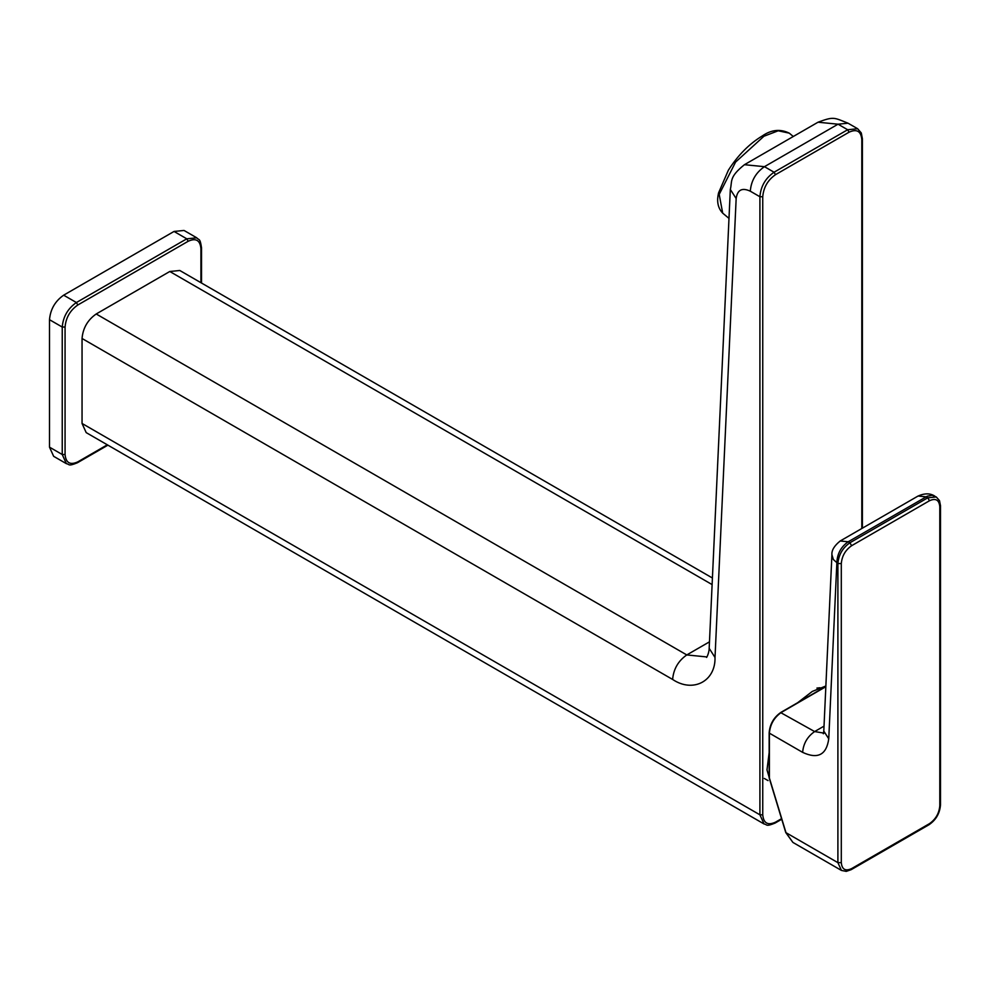 <?xml version="1.0" encoding="UTF-8"?>
<svg xmlns="http://www.w3.org/2000/svg" width="990" height="990" viewBox="0 0 990 990"><rect width="100%" height="100%" fill="white"/><g stroke="black" fill="none" stroke-linecap="round" stroke-linejoin="round"><path stroke-width="1.49" d="M712.416 578.011L179.796 270.493L169.785 271.495L96.203 313.978C87.665 319.943 82.95 328.111 82.046 338.481L82.046 423.46L86.192 432.618L764.057 823.977C767.374 824.46 765.406 827.034 775.059 823.086L781.729 819.237M49.5 319.696C50.403 309.326 55.118 301.146 63.657 295.181L174.03 231.45L184.041 230.46L196.775 237.823L186.776 238.813L76.391 302.532C67.852 308.509 63.137 316.676 62.234 327.046L49.5 319.696L49.5 447.158L53.646 456.316L66.38 463.667C69.696 464.149 67.728 466.723 77.393 462.775L107.91 445.154M820.017 687.753L816.936 688.075M825.87 686.008L812.27 691.441L797.569 702.776M769.156 752.635L766.99 769.886L774.007 793.807M849.915 869.579L851.61 868.601C845.398 871.435 841.958 869.455 841.302 862.649L837.899 862.649L841.426 870.42L846.202 871.386L851.115 869.703L928.991 824.744C936.02 819.943 939.857 813.297 940.5 804.808L940.5 505.717L939.51 500.631L936.28 496.968L927.791 497.809L849.915 542.768L848.207 541.778C840.943 546.839 837.156 553.893 836.859 562.951L828.754 738.8C826.502 754.9 817.79 759.417 802.63 752.363L769.391 733.169L769.391 777.484M769.391 778.004L785.973 832.664L792.916 842.428L785.775 832.578L769.168 777.843M929.486 500.742L851.61 545.713L849.915 542.768C842.676 547.829 838.666 554.759 837.899 563.57L833.37 559.548L831.922 554.746C831.526 550.341 834.285 545.762 840.201 540.986L918.077 496.027L926.083 496.819L927.791 497.809L929.486 500.742C935.699 497.921 939.139 499.9 939.795 506.694L939.795 805.786C939.139 813.347 935.699 819.299 929.486 823.643L851.61 868.601M936.28 496.968L932.159 495.272L927.333 496.176L848.207 541.778L840.201 540.986M861.807 528.524L861.807 139.553C860.991 131.15 856.746 128.7 849.061 132.202L775.479 174.685C767.795 180.056 763.55 187.407 762.745 196.738L762.745 814.82C763.55 823.222 767.795 825.672 775.479 822.17L781.555 818.668M775.479 822.17L774.069 822.987M861.807 139.553L861.807 137.919M862.389 528.177L862.389 138.736L861.288 132.957L857.662 128.75L847.65 129.74L774.069 172.235C765.468 178.163 760.753 186.33 759.912 196.738L759.912 814.82L764.057 823.977M849.061 132.202L847.65 129.74L838.035 124.196L848.046 123.206L857.662 128.75M775.479 174.685L774.069 172.235L764.453 166.679L838.035 124.196L818.025 122.216C833.79 116.424 833.617 117.414 848.046 123.206M762.745 196.738L759.912 196.738L750.296 191.194C742.092 187.37 737.389 189.82 736.164 198.532L715.015 657.447C715.646 681.355 692.951 693.124 672.618 679.449L82.046 338.481M762.745 814.82L759.912 814.82L82.046 423.46M709.484 641.829L686.775 654.935C678.237 660.899 673.522 669.079 672.618 679.449M715.015 657.447L709.174 648.351C709.038 654.143 705.734 659.093 706.786 656.927L686.775 654.935L96.203 313.978M169.785 271.495L712.119 584.595M750.296 191.194C751.138 180.786 755.853 172.619 764.453 166.679L744.443 164.699C728.677 177.334 732.452 181.108 730.323 189.437L736.164 198.532M763.921 136.249L778.202 130.791L789.277 133.155C780.343 128.774 771.383 129.678 762.399 135.877C749.269 143.798 737.934 155.244 728.368 170.218L718.591 192.815C718.047 195.414 715.337 205.437 722.7 213.159L719.198 194.399L735.582 162.075L763.921 136.249M200.921 282.695L200.921 248.614C200.116 240.211 195.871 237.761 188.187 241.263L77.802 304.994C70.117 310.353 65.872 317.716 65.068 327.046L65.068 454.509C65.872 462.912 70.117 465.362 77.802 461.86L107.316 444.819M188.187 241.263L186.776 238.813L174.03 231.45M77.802 304.994L76.391 302.532L63.657 295.181M65.068 327.046L62.234 327.046L62.234 454.509L49.5 447.158M65.068 454.509L62.234 454.509L66.38 463.667M77.802 461.86L76.391 462.677M200.921 248.614L200.921 246.98M841.302 862.649L841.302 563.57C841.958 556.009 845.398 550.056 851.61 545.713M841.302 563.57L837.899 563.57L837.899 862.649L785.973 832.664M929.486 823.643L927.791 824.62M939.795 803.83L939.795 805.786M939.795 506.694L939.795 504.739M824.027 726.14L814.634 731.56L780.838 712.701C773.933 717.527 770.121 724.135 769.391 732.513L769.391 733.169L769.391 732.513M823.544 733.058L814.634 731.56C807.395 736.622 803.385 743.552 802.63 752.363M825.833 686.713L780.838 712.701M781.395 712.379C774.155 717.441 770.158 724.371 769.391 733.169M828.754 738.8L823.791 731.09L823.321 733.763L824.645 732.551M764.28 778.425L768.067 780.615M709.174 648.351L730.323 189.437M744.443 164.699L818.025 122.216M793.287 136.496L789.277 133.155M728.999 218.394L722.7 213.159M201.514 283.029L201.514 247.797C200.091 237.464 198.842 240.446 196.775 237.823M792.916 842.428L841.426 870.42M825.846 686.441L780.999 712.33C773.796 717.292 769.849 724.123 769.156 732.848L769.156 777.744M823.791 731.09L831.922 554.746M918.077 496.027C924.685 493.131 930.254 493.156 934.795 496.114"/></g></svg>

